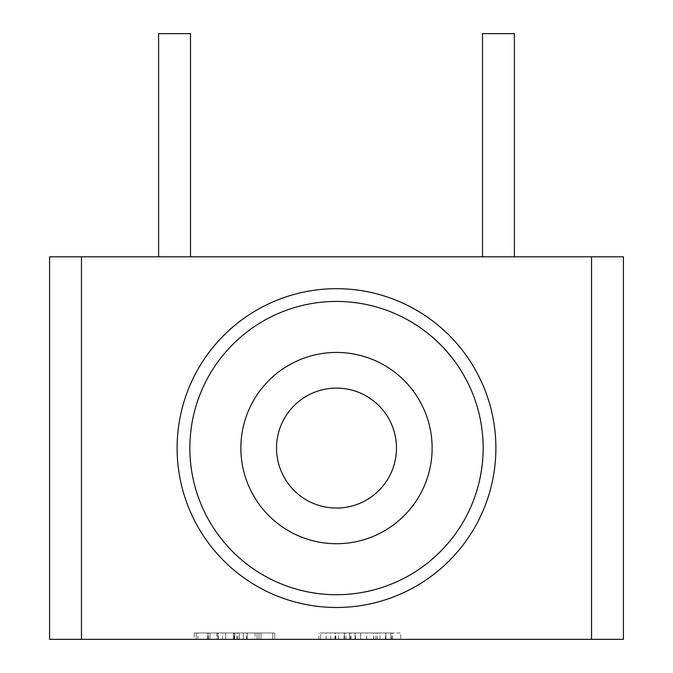 <?xml version="1.0" encoding="UTF-8"?>
<svg xmlns="http://www.w3.org/2000/svg" width="673" height="673" viewBox="0 0 673 673"><rect width="100%" height="100%" fill="white"/><g stroke="black" fill="none" stroke-linecap="round" stroke-linejoin="round"><path stroke-width="0.5" stroke-dasharray="3.37 2.52" d="M483.147 448.075A146.647 146.647 0 0 1 336.5 594.722A146.647 146.647 0 0 1 189.853 448.075A146.647 146.647 0 0 1 336.5 301.437A146.647 146.647 0 0 1 483.147 448.075M177.108 448.075A159.392 159.392 0 0 0 336.5 607.475A159.392 159.392 0 0 0 495.892 448.075A159.392 159.392 0 0 1 336.5 607.475A159.392 159.392 0 0 1 177.108 448.075A159.392 159.392 0 0 1 336.5 288.683A159.392 159.392 0 0 1 495.892 448.075A159.392 159.392 0 0 1 336.5 607.475A159.392 159.392 0 0 1 177.108 448.075A159.392 159.392 0 0 1 336.5 288.683A159.392 159.392 0 0 1 495.892 448.075A159.392 159.392 0 0 0 336.5 288.683A159.392 159.392 0 0 0 177.108 448.075M81.467 639.35L81.467 256.8L49.592 256.8L49.592 639.35L623.408 639.35L623.408 256.8L591.533 256.8L591.533 639.35M81.467 256.8L591.533 256.8M320.693 639.35L390.828 639.35L320.693 639.35L390.828 639.35L320.693 639.35L390.828 639.35L320.693 639.35L390.828 639.35L320.693 639.35L390.828 639.35L320.693 639.35L390.828 639.35L320.693 639.35L390.828 639.35L320.693 639.35L320.693 632.973L390.828 632.973L320.693 632.973L390.828 632.973L320.693 632.973L390.828 632.973L320.693 632.973L390.828 632.973L320.693 632.973L390.828 632.973L320.693 632.973L390.828 632.973L320.693 632.973L390.828 632.973L320.693 632.973L320.693 639.35M400.721 639.35L318.901 639.35L400.721 639.35L400.721 632.973L318.901 632.973L400.721 632.973L400.721 639.35M196.23 639.35L272.742 639.35L196.23 639.35L272.742 639.35L196.23 639.35L272.742 639.35L196.23 639.35L272.742 639.35L196.23 639.35L272.742 639.35L196.23 639.35L272.742 639.35L196.23 639.35L196.23 632.973L272.742 632.973L196.23 632.973L272.742 632.973L196.23 632.973L272.742 632.973L196.23 632.973L225.657 632.973L209.968 632.973L209.968 639.35L225.657 639.35L209.968 639.35L209.968 632.973L209.968 639.35L209.968 632.973L272.742 632.973L196.23 632.973L272.742 632.973L196.23 632.973L272.742 632.973L196.23 632.973L196.23 639.35L196.23 632.973M194.27 639.35L274.702 639.35L194.27 639.35L274.702 639.35L194.27 639.35L194.27 632.973L274.702 632.973L194.27 632.973L260.973 632.973L208.007 632.973L208.007 639.35L260.973 639.35L208.007 639.35L208.007 632.973L260.973 632.973L260.973 639.35L260.973 632.973L233.506 632.973L274.702 632.973L194.27 632.973L194.27 639.35M377.301 639.35L318.901 639.35L392.628 639.35L377.301 639.35L377.301 632.973M338.679 639.35L350.372 639.35L338.679 639.35L338.679 632.973L350.372 632.973L338.679 632.973M380.043 639.35L391.728 639.35L380.043 639.35L380.043 632.973L391.728 632.973L380.043 632.973M514.382 256.8L482.507 256.8L514.382 256.8L482.507 256.8L514.382 256.8L514.382 33.65L482.507 33.65L514.382 33.65L482.507 33.65L482.507 256.8M190.493 256.8L158.618 256.8L190.493 256.8M190.493 33.65L158.618 33.65M432.133 448.075A95.633 95.633 0 0 1 336.5 543.717A95.633 95.633 0 0 1 240.867 448.075A95.633 95.633 0 0 1 336.5 352.442A95.633 95.633 0 0 1 432.133 448.075M276.527 448.075A59.973 59.973 0 0 1 336.5 388.111A59.973 59.973 0 0 1 396.473 448.075A59.973 59.973 0 0 1 336.5 508.048A59.973 59.973 0 0 1 276.527 448.075M272.742 639.35L272.742 632.973L272.742 639.35M257.044 639.35L257.044 632.973L257.044 639.35M216.756 632.973L243.315 632.973L216.756 632.973L216.756 639.35L243.315 639.35L216.756 639.35M243.315 632.973L243.315 639.35L243.315 632.973M349.388 639.35L349.388 632.973L349.388 639.35M355.058 639.35L355.058 632.973L355.058 639.35M390.828 639.35L390.828 632.973L390.828 639.35M360.736 639.35L360.736 632.973L360.736 639.35M217.968 639.35L217.968 632.973M237.83 639.35L237.83 632.973M239.395 639.35L239.395 632.973L239.395 639.35M225.657 632.973L225.657 639.35L225.657 632.973M217.783 632.973L217.783 639.35M274.702 639.35L274.702 632.973L274.702 639.35M234.717 639.35L234.717 632.973M234.456 639.35L234.456 632.973M234.641 632.973L234.641 639.35M255.084 632.973L255.084 639.35M234.532 632.973L234.532 639.35M246.579 639.35L246.579 632.973M222.544 639.35L222.544 632.973M385.436 639.35L385.436 632.973M373.751 639.35L373.751 632.973M373.549 639.35L373.549 632.973M366.667 639.35L366.667 632.973M345.947 639.35L345.947 632.973M335.263 639.35L335.263 632.973M318.901 639.35L318.901 632.973M330.771 639.35L330.771 632.973M335.087 639.35L335.087 632.973M326.094 639.35L326.094 632.973M334.969 639.35L334.969 632.973M344.029 639.35L344.029 632.973M351.012 639.35L351.012 632.973M373.65 639.35L373.65 632.973M392.628 639.35L392.628 632.973M209.968 639.35L209.968 632.973M259.012 639.35L259.012 632.973L259.012 639.35M218.346 639.35L218.346 632.973M234.086 639.35L234.086 632.973M247.235 639.35L247.235 632.973L247.235 639.35M233.506 639.35L233.506 632.973L233.506 639.35M236.77 639.35L236.77 632.973M234.103 639.35L234.103 632.973M207.654 639.35L207.654 632.973M197.887 639.35L197.887 632.973M208.403 639.35L208.403 632.973M375.896 639.35L375.896 632.973M335.76 639.35L335.76 632.973M350.372 639.35L350.372 632.973M344.526 639.35L344.526 632.973L344.526 639.35M391.728 639.35L391.728 632.973M385.881 639.35L385.881 632.973L385.881 639.35M355.479 639.35L355.479 632.973"/><path stroke-width="1.01" d="M591.533 639.35L591.533 256.8L623.408 256.8L623.408 639.35L49.592 639.35L49.592 256.8L81.467 256.8L81.467 639.35M591.533 256.8L81.467 256.8M495.892 448.075A159.392 159.392 0 0 1 336.5 607.475A159.392 159.392 0 0 1 177.108 448.075A159.392 159.392 0 0 1 336.5 288.683A159.392 159.392 0 0 1 495.892 448.075M189.853 448.075A146.647 146.647 0 0 0 336.5 594.722A146.647 146.647 0 0 0 483.147 448.075A146.647 146.647 0 0 0 336.5 301.437A146.647 146.647 0 0 0 189.853 448.075M158.618 256.8L158.618 33.65L190.493 33.65L190.493 256.8M482.507 256.8L482.507 33.65L514.382 33.65L514.382 256.8M432.133 448.075A95.633 95.633 0 0 1 336.5 543.717A95.633 95.633 0 0 1 240.867 448.075A95.633 95.633 0 0 1 336.5 352.442A95.633 95.633 0 0 1 432.133 448.075M396.473 448.075A59.973 59.973 0 0 1 336.5 508.048A59.973 59.973 0 0 1 276.527 448.075A59.973 59.973 0 0 1 336.5 388.111A59.973 59.973 0 0 1 396.473 448.075"/></g></svg>
